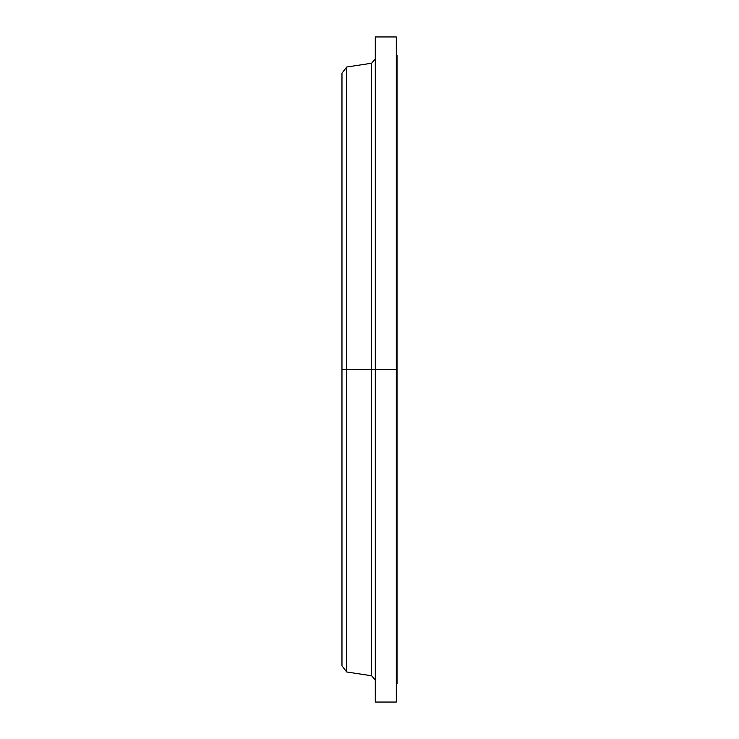 <?xml version="1.0" encoding="UTF-8"?>
<svg xmlns="http://www.w3.org/2000/svg" width="739" height="739" viewBox="0 0 739 739"><rect width="100%" height="100%" fill="white"/><g stroke="black" fill="none" stroke-linecap="round" stroke-linejoin="round"><path stroke-width="1.11" d="M396.307 36.95L396.307 369.5L396.307 36.95L375.292 36.95L375.292 369.5L396.307 369.5L396.307 702.05L396.307 369.5L397.028 369.5L397.028 683.935L397.028 369.5L371.606 369.5L371.606 63.231L371.606 369.5L341.972 369.5L341.972 665.821L341.972 369.5L346.693 369.5L346.693 671.973L346.693 369.5L371.606 369.5L371.606 63.231L375.292 58.935M341.972 665.821L346.693 671.973L371.606 675.769L371.606 369.5L371.606 675.769L371.606 369.5L375.292 369.5L375.292 702.05L375.292 36.95M371.606 63.231L346.693 67.027L346.693 369.5L346.693 67.027L341.972 73.179L341.972 369.5L341.972 73.179M397.028 55.065L397.028 369.5L397.028 55.065L396.307 55.065M397.028 683.935L396.307 683.935M396.307 702.05L375.292 702.05M371.606 675.769L375.292 680.065"/></g></svg>
